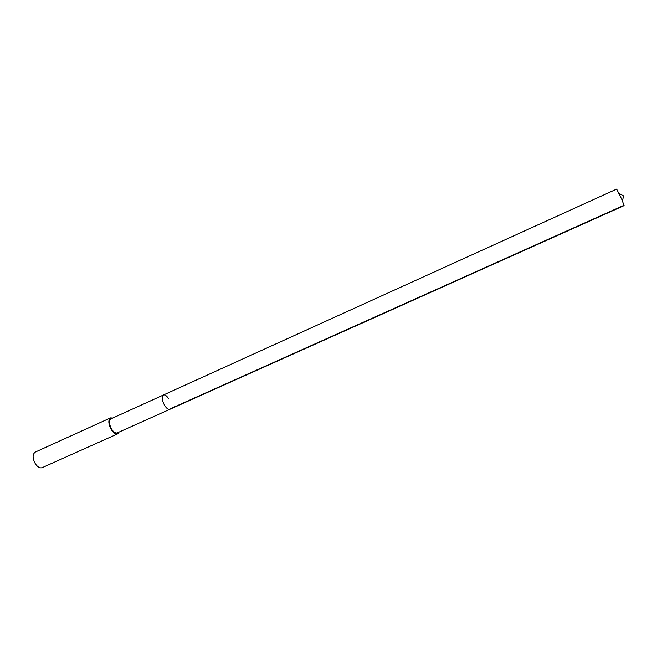 <?xml version="1.0" encoding="UTF-8"?>
<svg xmlns="http://www.w3.org/2000/svg" width="657" height="657" viewBox="0 0 657 657"><rect width="100%" height="100%" fill="white"/><g stroke="black" fill="none" stroke-linecap="round" stroke-linejoin="round"><path stroke-width="0.99" d="M163.445 394.988L110.926 418.854C108.783 420.718 109.021 424.159 111.649 429.185C113.645 432.191 115.517 433.423 117.258 432.889L624.125 205.6L621.768 199.342L616.677 189.085L163.445 394.988C161.548 396.762 161.926 400.212 164.562 405.344C166.533 408.432 168.315 409.746 169.892 409.286C168.315 409.746 166.533 408.432 164.562 405.344C161.926 400.212 161.548 396.762 163.445 394.988C165.047 394.537 166.829 395.859 168.8 398.955M119.089 432.068L117.685 433.85C115.706 434.458 113.579 433.053 111.304 429.645C108.323 423.929 108.052 420.02 110.483 417.901L112.749 418.024M110.483 417.901L35.174 452.139C32.357 454.414 32.423 458.315 35.379 463.85C37.687 467.127 39.954 468.4 42.179 467.669L117.685 433.85M623.879 205.354L170.598 408.654M619.058 193.404L623.583 195.909L622.466 200.96"/></g></svg>
